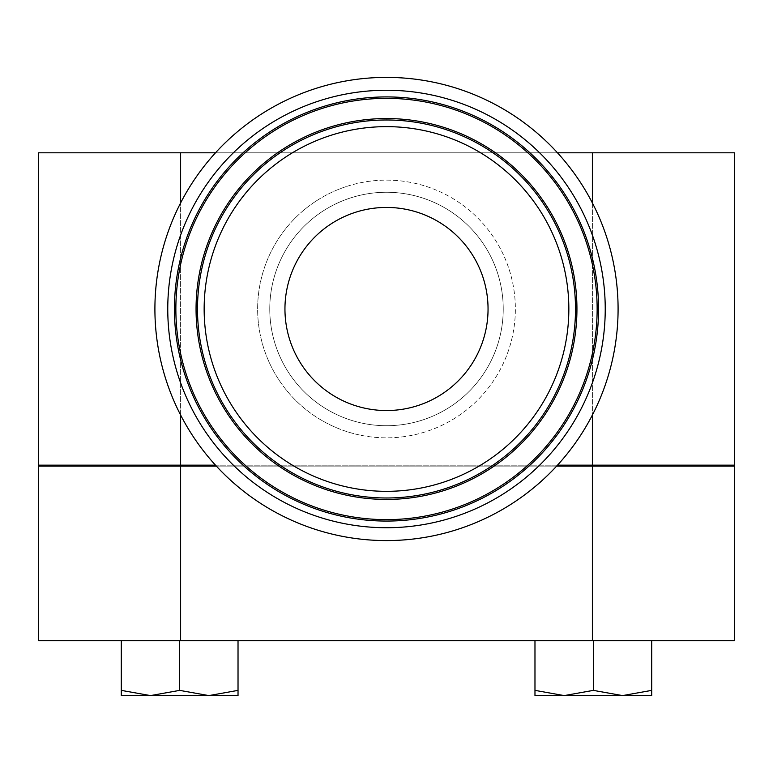 <?xml version="1.0" encoding="UTF-8"?>
<svg xmlns="http://www.w3.org/2000/svg" width="773" height="773" viewBox="0 0 773 773"><rect width="100%" height="100%" fill="white"/><g stroke="black" fill="none" stroke-linecap="round" stroke-linejoin="round"><path stroke-width="0.58" stroke-dasharray="3.87 2.9" d="M407.245 209.58A101.553 101.553 0 0 0 287.092 288.242A101.553 101.553 0 0 0 365.755 408.405A101.553 101.553 0 0 0 485.908 329.733A101.553 101.553 0 0 0 407.245 209.58A101.553 101.553 0 0 0 287.092 288.242A101.553 101.553 0 0 0 365.755 408.405A101.553 101.553 0 0 0 485.908 329.733A101.553 101.553 0 0 0 407.245 209.58M418.56 405.352A101.553 101.553 0 0 1 290.146 341.057A101.553 101.553 0 0 1 354.44 212.633A101.553 101.553 0 0 1 482.854 276.927A101.553 101.553 0 0 1 418.56 405.352M216.131 465.858L216.131 465.172L143.179 465.172L216.131 465.172L143.179 465.172L216.131 465.172L216.131 466.109L143.179 466.109L216.131 466.109M143.179 465.172L143.179 466.109M423.353 419.749A116.733 116.733 0 0 1 275.739 345.85A116.733 116.733 0 0 1 349.647 198.236A116.733 116.733 0 0 1 497.261 272.135A116.733 116.733 0 0 1 423.353 419.749A116.733 116.733 0 0 0 497.261 272.135A116.733 116.733 0 0 0 349.647 198.236M313.374 89.243A231.591 231.591 0 0 1 606.245 235.871A231.591 231.591 0 0 1 459.626 528.732A231.591 231.591 0 0 1 166.755 382.113A231.591 231.591 0 0 1 313.374 89.243A231.591 231.591 0 0 0 339.192 535.699A231.591 231.591 0 0 0 557.497 152.803L215.503 152.803M410.347 194.719A116.733 116.733 0 0 0 272.231 285.14A116.733 116.733 0 0 0 362.653 423.256A116.733 116.733 0 0 0 500.769 332.834A116.733 116.733 0 0 0 410.347 194.719A116.733 116.733 0 0 1 500.769 332.834A116.733 116.733 0 0 1 362.653 423.256M339.192 535.699A231.591 231.591 0 0 0 613.202 356.305A231.591 231.591 0 0 0 433.808 82.286A231.591 231.591 0 0 0 159.798 261.68A231.591 231.591 0 0 0 339.192 535.699M503.233 308.987A116.733 116.733 0 0 1 386.5 425.72A116.733 116.733 0 0 1 269.767 308.987A116.733 116.733 0 0 1 386.5 192.264A116.733 116.733 0 0 1 503.233 308.987A116.733 116.733 0 0 1 386.5 425.72A116.733 116.733 0 0 1 269.767 308.987A116.733 116.733 0 0 1 386.5 192.264A116.733 116.733 0 0 1 503.233 308.987M38.65 465.172L734.35 465.172M592.379 465.172L592.379 152.803L38.65 152.803M180.621 152.803L180.621 465.172M154.561 466.109L618.439 466.109L154.561 466.109L154.561 465.172L618.439 465.172L154.561 465.172M618.439 466.109L618.439 465.172M38.65 640.73L180.621 640.73L180.621 466.109L38.65 466.109M556.869 465.858L556.869 465.172L629.821 465.172L556.869 465.172L629.821 465.172L556.869 465.172L556.869 466.109L629.821 466.109L556.869 466.109M629.821 465.172L629.821 466.109M121.293 640.73L179.655 640.73L179.655 690.376L150.474 695.594L121.293 690.376L150.474 695.594L179.655 690.376L208.836 695.594L179.655 690.376L208.836 695.594L238.026 690.376L208.836 695.594L121.293 695.594L121.293 690.376L121.293 695.594L208.836 695.594L121.293 695.594L121.293 690.376L150.474 695.594L179.655 690.376L179.655 640.73L238.026 640.73L238.026 695.594L238.026 690.376L238.026 695.594L208.836 695.594L238.026 690.376L238.026 640.73L121.293 640.73L121.293 690.376M238.026 695.594L208.836 695.594L238.026 695.594M216.363 466.109L556.637 466.109M180.621 640.73L592.379 640.73L592.379 466.109L734.35 466.109M592.379 466.109L180.621 466.109M592.379 640.73L734.35 640.73M651.707 640.73L534.974 640.73L651.707 640.73L616.806 640.73L651.707 640.73L651.707 695.594L534.974 695.594L534.974 690.376L564.164 695.594L593.345 690.376L622.526 695.594L651.707 690.376L622.526 695.594L534.974 695.594L622.526 695.594L593.345 690.376L564.164 695.594L593.345 690.376L622.526 695.594L651.707 690.376L651.707 695.594L622.526 695.594L651.707 695.594L651.707 640.73L651.707 690.376M557.497 465.172L215.503 465.172M179.655 640.73L179.655 690.376M238.026 640.73L238.026 690.376M534.974 640.73L534.974 690.376L564.164 695.594L534.974 690.376L534.974 695.594L534.974 640.73L534.974 690.376M593.345 640.73L593.345 690.376M734.35 152.803L592.379 152.803M592.379 202.932L592.379 415.043M180.621 415.043L180.621 202.932M345.811 186.718A128.859 128.859 0 0 0 264.231 349.676A128.859 128.859 0 0 0 427.189 431.257A128.859 128.859 0 0 0 508.769 268.299A128.859 128.859 0 0 0 345.811 186.718M341.811 523.108A218.74 218.74 0 0 0 600.621 353.676A218.74 218.74 0 0 0 431.189 94.866A218.74 218.74 0 0 0 172.379 264.298A218.74 218.74 0 0 0 341.811 523.108M594.099 352.314A212.073 212.073 0 0 1 343.173 516.586A212.073 212.073 0 0 1 178.901 265.661A212.073 212.073 0 0 1 429.827 101.389A212.073 212.073 0 0 1 594.099 352.314M347.889 494.005A189.008 189.008 0 0 0 571.518 347.599A189.008 189.008 0 0 0 425.111 123.97A189.008 189.008 0 0 0 201.482 270.376A189.008 189.008 0 0 0 347.889 494.005M423.749 130.492A182.341 182.341 0 0 1 564.995 346.236A182.341 182.341 0 0 1 349.251 487.483A182.341 182.341 0 0 1 208.005 271.738A182.341 182.341 0 0 1 423.749 130.492M360.17 435.131A128.859 128.859 0 0 1 260.356 282.667A128.859 128.859 0 0 1 412.83 182.843A128.859 128.859 0 0 1 512.644 335.318A128.859 128.859 0 0 1 360.17 435.131M200.081 270.086A190.438 190.438 0 0 1 425.401 122.569A190.438 190.438 0 0 1 572.919 347.898A190.438 190.438 0 0 1 347.599 495.416A190.438 190.438 0 0 1 200.081 270.086M592.698 352.024A210.643 210.643 0 0 1 343.463 515.185A210.643 210.643 0 0 1 180.302 265.96A210.643 210.643 0 0 1 429.537 102.79A210.643 210.643 0 0 1 592.698 352.024"/><path stroke-width="1.16" d="M418.56 405.352A101.553 101.553 0 0 1 290.146 341.057A101.553 101.553 0 0 1 354.44 212.633A101.553 101.553 0 0 1 482.854 276.927A101.553 101.553 0 0 1 418.56 405.352M313.374 89.243A231.591 231.591 0 0 1 606.245 235.871A231.591 231.591 0 0 1 459.626 528.732A231.591 231.591 0 0 1 166.755 382.113A231.591 231.591 0 0 1 557.497 152.803L734.35 152.803L734.35 465.172L557.497 465.172M215.503 465.172L38.65 465.172L38.65 152.803L215.503 152.803M121.293 690.376L121.293 695.594L150.474 695.594L121.293 690.376L121.293 640.73L38.65 640.73L38.65 466.109L216.363 466.109M629.821 465.172L629.821 466.109M143.179 465.172L143.179 466.109M556.637 466.109L592.379 466.109L592.379 640.73L651.707 640.73L651.707 690.376L622.526 695.594L593.345 690.376L564.164 695.594L651.707 695.594L651.707 690.376M651.707 640.73L734.35 640.73L734.35 466.109L592.379 466.109M121.293 640.73L592.379 640.73M180.621 640.73L180.621 466.109M238.026 695.594L208.836 695.594L179.655 690.376L150.474 695.594L208.836 695.594L238.026 690.376L238.026 695.594M238.026 640.73L238.026 690.376M179.655 640.73L179.655 690.376M534.974 695.594L564.164 695.594L534.974 690.376L534.974 695.594M534.974 640.73L534.974 690.376M593.345 640.73L593.345 690.376M592.379 152.803L592.379 202.932M592.379 415.043L592.379 465.172M180.621 465.172L180.621 415.043M180.621 202.932L180.621 152.803M317.432 101.447A218.74 218.74 0 0 1 594.05 239.93A218.74 218.74 0 0 1 455.568 516.538A218.74 218.74 0 0 1 178.95 378.055A218.74 218.74 0 0 1 317.432 101.447M587.722 242.026A212.073 212.073 0 0 0 319.539 107.766A212.073 212.073 0 0 0 185.278 375.949A212.073 212.073 0 0 0 453.461 510.219A212.073 212.073 0 0 0 587.722 242.026M326.824 129.651A189.008 189.008 0 0 1 565.836 249.312A189.008 189.008 0 0 1 446.176 488.323A189.008 189.008 0 0 1 207.164 368.663A189.008 189.008 0 0 1 326.824 129.651M444.069 482.004A182.341 182.341 0 0 0 559.517 251.418A182.341 182.341 0 0 0 328.931 135.971A182.341 182.341 0 0 0 213.483 366.566A182.341 182.341 0 0 0 444.069 482.004M205.802 369.117A190.438 190.438 0 0 0 446.63 489.686A190.438 190.438 0 0 0 567.198 248.858A190.438 190.438 0 0 0 326.37 128.289A190.438 190.438 0 0 0 205.802 369.117M586.369 242.48A210.643 210.643 0 0 0 319.993 109.128A210.643 210.643 0 0 0 186.631 375.494A210.643 210.643 0 0 0 453.007 508.856A210.643 210.643 0 0 0 586.369 242.48"/></g></svg>
